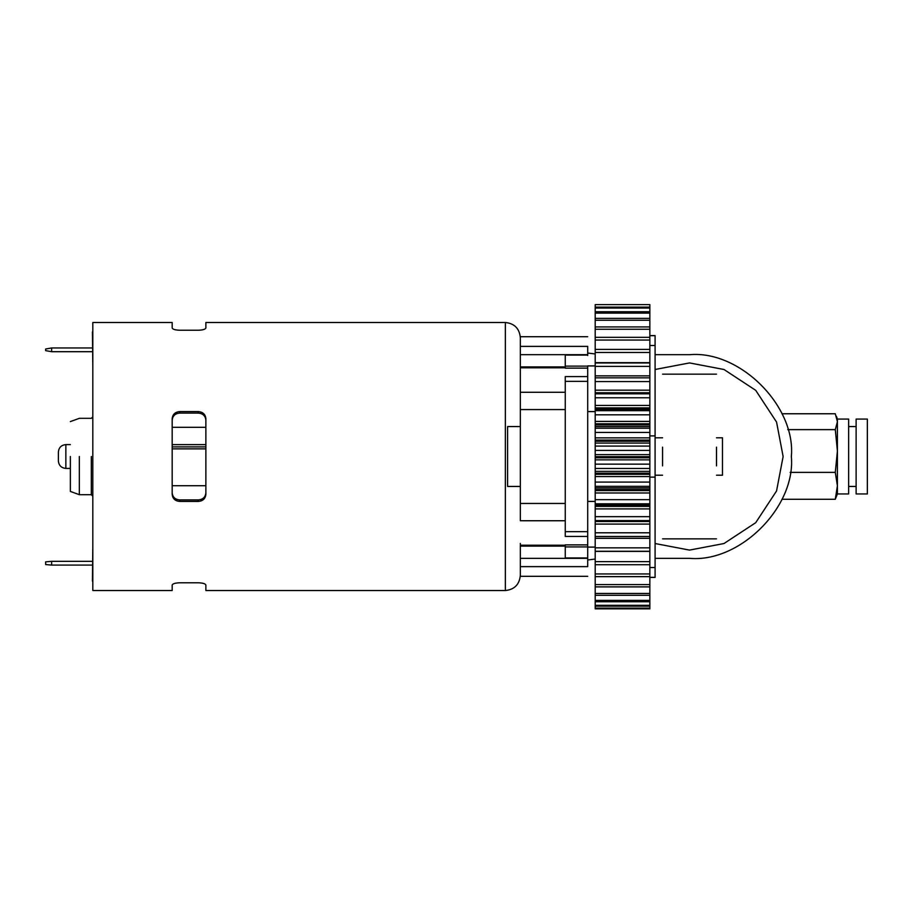 <?xml version="1.0" encoding="UTF-8"?>
<svg xmlns="http://www.w3.org/2000/svg" width="913" height="913" viewBox="0 0 913 913"><rect width="100%" height="100%" fill="white"/><g stroke="black" fill="none" stroke-linecap="round" stroke-linejoin="round"><path stroke-width="1.37" d="M205.87 585.085L205.87 586.032L205.87 585.085C205.425 583.738 202.926 582.962 198.383 582.779C202.937 582.973 205.436 583.738 205.87 585.085L205.87 590.528L505.357 590.528C514.384 589.581 519.371 584.582 520.33 575.555L520.33 545.232L565.25 545.232M179.667 499.925L198.383 499.925C202.937 499.514 205.436 497.14 205.87 492.803C205.425 497.151 202.926 499.525 198.383 499.925L198.383 501.431C202.937 501.02 205.436 498.646 205.87 494.31L205.87 418.713C205.425 414.365 202.926 411.991 198.383 411.592L198.383 413.098L179.667 413.098C175.113 413.509 172.614 415.883 172.18 420.22C172.625 415.872 175.125 413.498 179.667 413.098L179.667 411.592C175.113 412.003 172.614 414.376 172.18 418.713L172.18 494.31C172.625 498.658 175.125 501.032 179.667 501.431L179.667 499.925C175.113 499.514 172.614 497.14 172.18 492.803C172.625 497.151 175.125 499.525 179.667 499.925M198.383 413.098C202.937 413.509 205.436 415.883 205.87 420.22C205.425 415.872 202.926 413.498 198.383 413.098M198.383 582.779L179.667 582.779C175.113 582.973 172.614 583.738 172.18 585.085L172.18 585.016M205.87 328.007L205.87 327.938C205.436 329.285 202.937 330.05 198.383 330.244L179.667 330.244C175.113 330.05 172.614 329.285 172.18 327.938L172.18 322.494L92.818 322.494L92.818 590.528L172.18 590.528L172.18 585.085M205.87 327.938L205.87 322.494L505.357 322.494C514.384 323.442 519.371 328.44 520.33 337.468L520.33 367.791L520.33 366.912L565.25 366.912M172.18 327.938C172.625 329.285 175.125 330.061 179.667 330.244M198.383 501.431L179.667 501.431M179.667 411.592L198.383 411.592M520.33 544.41L520.33 543.418M92.441 351.699L51.642 351.699L51.642 347.956L92.441 347.956M51.642 351.699L45.65 350.638L45.65 349.006L51.642 347.956M70.358 456.511L70.358 491.422L70.358 456.511M79.34 456.511L79.34 494.698L79.34 456.511M92.818 366.307L92.441 331.898C92.441 324.868 92.441 324.868 92.441 331.898L92.818 331.898M92.441 565.079L51.642 565.079L51.642 561.335L92.441 561.335M92.818 581.125L92.441 581.125C92.441 588.155 92.441 588.155 92.441 581.125L92.818 546.716M51.642 565.079L45.65 564.554L45.65 561.849L51.642 561.335M172.18 446.891L205.87 446.891M205.87 448.865L172.18 448.865M172.18 444.631L205.87 444.631M58.375 460.677L58.375 452.095C58.82 447.553 61.319 445.053 65.862 444.608L70.358 444.608M565.25 520.741L520.33 520.741L520.33 368.612M520.33 566.631C520.33 579.139 520.33 579.139 520.33 566.631L587.71 566.631C587.71 579.139 587.71 579.139 587.71 566.631L587.71 536.422L565.25 536.422L565.25 376.601L587.71 376.601L587.71 536.422M520.33 346.392C520.33 333.884 520.33 333.884 520.33 346.392L587.71 346.392C587.71 333.884 587.71 333.884 587.71 346.392L587.71 354.689L520.33 354.689M587.71 355.534L587.71 354.689M565.25 366.124L587.71 366.124L587.71 368.144L565.25 368.144L565.25 355.534M587.71 376.601L587.71 368.144M565.25 557.489L565.25 544.878L587.71 544.878M587.71 558.334L520.33 558.334M595.196 353.97L587.71 353.034M655.089 354.689L689.532 354.689C739.907 350.136 795.908 406.137 791.354 456.511C795.908 506.886 739.907 562.887 689.532 558.334L655.089 558.334M688.79 354.689L689.532 354.689M587.71 559.989L595.196 559.053M595.196 547.104L587.71 547.104M655.089 543.532L689.532 550.094L723.986 543.532L755.713 522.692L776.552 490.966L783.126 456.511L776.552 422.057L755.713 390.33L723.986 369.491L689.532 362.929L655.089 369.491L689.532 362.929L723.986 369.491L755.713 390.33L776.552 422.057L783.126 456.511L776.552 490.966L755.713 522.692L723.986 543.532L689.532 550.094L655.089 543.532M587.71 365.919L595.196 365.919M649.851 335.596L655.089 335.596L655.089 577.427L649.851 577.427M595.196 381.566L595.196 487.884L649.851 487.884L649.851 489.494L649.851 377.834L595.196 377.834L595.196 381.566L649.851 381.566M649.851 304.634L595.196 304.634M649.851 379.42L649.851 305.045M649.851 354.164L649.851 353.377M649.851 366.159L649.851 365.28M649.851 487.884L595.196 487.884L649.851 487.884L649.851 486.332L595.196 486.332L595.196 503.793L649.851 503.793L649.851 489.494L595.196 489.494M595.196 503.976L595.196 506.418L649.851 506.418L649.851 503.793M649.851 506.418L649.851 516.655L595.196 516.655L595.196 520.593L649.851 520.593L649.851 516.655M649.851 520.593L595.196 520.593M595.196 520.501L595.196 521.528L649.851 521.528L649.851 520.501M649.851 521.528L649.851 532.793L595.196 532.793L595.196 536.49L649.851 536.49L649.851 532.793M595.196 534.767L595.196 551.269L649.851 551.269L649.851 534.767M649.851 548.804L649.851 547.937M649.851 551.269L649.851 561.632L595.196 561.632L595.196 564.713L649.851 564.713L649.851 561.632M649.851 560.593L649.851 559.817M595.196 564.713L595.196 608.845L649.851 608.845L649.851 564.713M595.196 505.346L649.851 505.346L649.851 504.706M595.196 574.734L595.196 574.117M595.196 565.067L595.196 564.337M595.196 553.86L595.196 553.038M595.196 541.295L595.196 540.382M595.196 527.543L595.196 526.55M595.196 512.786L595.196 511.737M595.196 399.997L595.196 398.947M595.196 385.263L595.196 384.27M595.196 371.523L595.196 370.61M595.196 358.98L595.196 358.158M595.196 347.796L595.196 347.077M595.196 338.152L595.196 337.536M595.196 305.045L595.196 308.046L649.851 308.046M649.851 307.133L595.196 307.133M595.196 308.046L595.196 313.136L649.851 313.136M649.851 311.732L595.196 311.732M595.196 313.136L595.196 320.246L649.851 320.246M649.851 318.363L595.196 318.363M595.196 320.246L595.196 329.262L649.851 329.262M649.851 326.934L595.196 326.934M595.196 329.262L595.196 340.058L649.851 340.058M595.196 342.923L595.196 343.596M649.851 337.331L595.196 337.331M595.196 340.058L595.196 352.498L649.851 352.498M595.196 353.377L595.196 354.164M649.851 349.394L595.196 349.394M595.196 352.498L595.196 366.398L649.851 366.398M595.196 365.28L595.196 366.159M649.851 362.952L595.196 362.952M595.196 366.398L595.196 379.42M649.851 393.823L595.196 393.823M595.196 397.783L649.851 397.783M649.851 410.679L595.196 410.679M595.196 414.822L649.851 414.822M649.851 428.197L595.196 428.197M595.196 432.442L649.851 432.442M649.851 446.092L595.196 446.092M595.196 450.406L649.851 450.406M649.851 464.146L595.196 464.146M595.196 468.449L649.851 468.449M649.851 482.087L595.196 482.087M649.851 499.673L595.196 499.673M595.196 506.418L595.196 516.655M595.196 521.528L595.196 532.793M649.851 547.857L595.196 547.857M595.196 547.937L595.196 548.804M595.196 551.269L595.196 561.632M595.196 559.817L595.196 560.593M649.851 573.946L595.196 573.946M595.196 576.639L649.851 576.639M595.196 570.248L595.196 570.91M649.851 584.594L595.196 584.594M595.196 586.888L649.851 586.888M649.851 593.461L595.196 593.461M595.196 595.299L649.851 595.299M649.851 600.4L595.196 600.4M595.196 601.758L649.851 601.758M649.851 605.308L595.196 605.308M595.196 606.175L649.851 606.175M649.851 608.138L595.196 608.138M595.196 608.503L649.851 608.503M595.196 411.592L587.71 411.592M595.196 501.431L587.71 501.431M520.33 426.565L507.594 426.565L507.594 486.458L520.33 486.458M655.089 475.228L662.576 475.228M716.488 475.228L722.48 475.228L722.48 437.795L716.488 437.795M655.089 437.795L662.576 437.795M716.488 447.153L716.488 465.87M662.576 465.87L662.576 447.153M867.35 419.478L867.35 493.944L856.12 493.944L856.12 419.478M848.634 419.478L848.634 493.944L837.404 493.944L837.404 419.478M781.95 413.76L835.292 413.76L837.404 421.692L835.292 429.635L837.404 451.011L835.292 472.386L837.404 485.83L835.292 499.274L837.404 493.944M835.292 499.274L781.95 499.274M835.292 472.386L790.11 472.386M835.292 429.635L787.748 429.635M505.357 322.494L505.357 590.528M91.323 456.511L91.323 494.698L91.323 456.511M58.375 460.928C58.82 465.47 61.319 467.97 65.862 468.415L65.862 445.293M520.33 392.282L565.25 392.282M520.33 409.572L565.25 409.572M587.71 531.663L565.25 531.663M565.25 381.36L587.71 381.36M565.25 546.91L587.71 546.91M520.33 546.111L565.25 546.111M565.25 503.451L520.33 503.451M649.851 567.521L655.089 567.521M649.851 577.336L655.089 577.336M655.089 335.687L649.851 335.687M655.089 345.502L649.851 345.502M655.089 435.889L649.851 435.889M655.089 477.134L649.851 477.134M649.851 362.678L595.196 362.678M649.851 375.871L595.196 375.871M649.851 390.193L595.196 390.193M595.196 392.75L649.851 392.75M595.196 393.777L649.851 393.777L595.196 393.811M649.851 405.44L595.196 405.44M595.196 407.917L649.851 407.917M595.196 409.001L649.851 409.001M649.851 421.407L595.196 421.407M595.196 423.78L649.851 423.78M595.196 424.899L649.851 424.899M595.196 426.531L649.851 426.531M649.851 437.875L595.196 437.875M595.196 440.089L649.851 440.089M595.196 441.241L649.851 441.241M595.196 443.09L649.851 443.09M649.851 454.594L595.196 454.594M595.196 456.637L649.851 456.637M595.196 457.79L649.851 457.79M595.196 459.855L649.851 459.855M649.851 471.348L595.196 471.348M595.196 473.185L649.851 473.185M595.196 474.326L649.851 474.326M595.196 476.563L649.851 476.563M595.196 490.612L649.851 490.612M595.196 492.986L649.851 492.986M595.196 508.906L649.851 508.906M595.196 524.085L649.851 524.085M595.196 538.316L649.851 538.316M595.196 551.406L649.851 551.406M70.358 421.601L79.34 418.325L91.323 418.325L92.818 416.83M92.818 496.193L91.323 494.698L79.34 494.698L70.358 491.422M172.18 485.716L205.87 485.716M172.18 427.307L205.87 427.307M65.862 468.415L70.358 468.415M565.25 367.791L520.33 367.791M587.71 355.066L565.25 355.066M565.25 557.957L587.71 557.957M520.33 336.714L587.71 336.714M587.71 576.308L520.33 576.308M595.196 410.165L649.851 410.165M595.196 504.238L649.851 504.238M716.488 374.159L662.576 374.159M716.488 538.864L662.576 538.864M856.12 419.078L867.35 419.078M848.634 486.458L856.12 486.458M848.634 426.565L856.12 426.565M836.376 416.26L837.404 419.078L848.634 419.078"/></g></svg>
